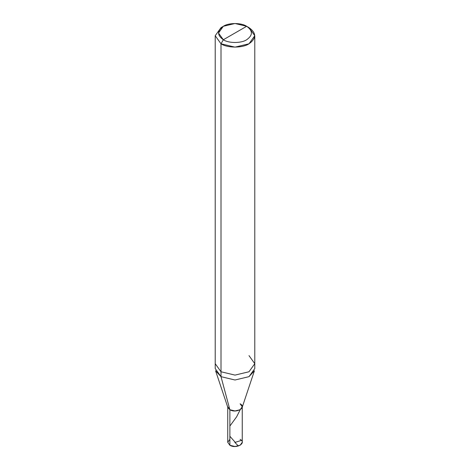 <?xml version="1.0" encoding="UTF-8"?>
<svg xmlns="http://www.w3.org/2000/svg" width="470" height="470" viewBox="0 0 470 470"><rect width="100%" height="100%" fill="white"/><g stroke="black" fill="none" stroke-linecap="round" stroke-linejoin="round"><path stroke-width="0.7" d="M229.871 439.35L227.744 442.311L229.871 445.272L229.871 409.728L235 410.956L240.129 409.728L242.256 406.767L242.256 442.311L240.129 445.272L235 446.5L229.871 445.272C236.204 449.255 247.026 443.004 240.129 439.35M242.256 406.767L240.129 403.806C247.026 407.461 236.204 413.712 229.871 409.728L229.871 445.272L227.744 442.311L227.744 406.767L229.871 409.728C236.204 413.712 247.026 407.461 240.129 403.806M223.338 39.75C217.052 35.262 217.052 30.773 223.338 26.291C228.59 22.654 241.41 22.654 246.662 26.291L223.338 39.75C228.59 43.381 241.41 43.381 246.662 39.75C252.948 35.262 252.948 30.773 246.662 26.291L248.994 27.636C256.538 33.018 256.538 38.405 248.994 43.792C242.696 48.146 227.304 48.146 221.006 43.792L235 47.135L248.994 43.792L254.787 35.714L248.994 27.636L246.662 26.291C252.948 30.773 252.948 35.262 246.662 39.75C241.41 43.381 228.59 43.381 223.338 39.75L246.662 26.291L235 23.5L223.338 26.291L218.509 33.018L223.338 39.75L221.006 43.792L223.338 39.75M242.126 407.561L240.129 409.728L235 410.956L229.871 409.728L221.006 376.658L235 380.007L248.994 376.658L254.429 370.742L242.126 407.561M215.213 35.714L221.006 43.792L215.213 35.714L221.006 27.636L215.213 35.714L215.213 368.58L221.006 376.658L229.871 409.728L227.874 407.561L215.571 370.742L221.006 376.658L221.006 43.792L221.006 371.764L215.213 363.686L221.006 371.764L235 375.107L248.994 371.764L254.787 363.686L254.787 368.58L248.994 376.658L235 380.007L221.006 376.658L221.006 371.764L235 375.107L248.994 371.764L254.787 363.686L248.994 355.608M235.17 442.252L229.871 436.254M229.871 426.067L236.651 416.772L240.241 409.664M234.83 442.37L238.378 446.018M235.094 442.411L241.421 440.361M254.787 363.686L254.787 35.714M248.994 27.636L246.662 26.291M221.006 27.636L223.338 26.291"/></g></svg>
